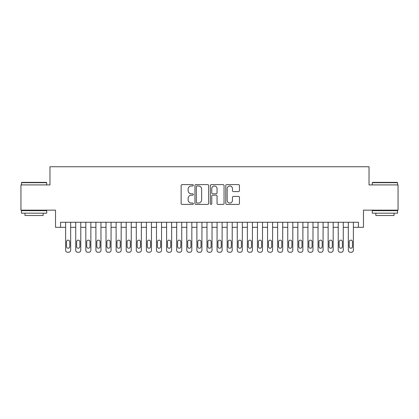 <?xml version="1.0" encoding="UTF-8"?>
<svg xmlns="http://www.w3.org/2000/svg" width="419" height="419" viewBox="0 0 419 419"><rect width="100%" height="100%" fill="white"/><g stroke="black" fill="none" stroke-linecap="round" stroke-linejoin="round"><path stroke-width="0.63" d="M193.348 185.292A0.691 0.691 0 0 0 192.651 184.596L182.124 184.596A0.99 0.99 0 0 0 181.134 185.586L181.134 203.424A0.99 0.99 0 0 0 182.124 204.42L192.651 204.42A0.691 0.691 0 0 0 193.348 203.723A0.691 0.691 0 0 0 192.651 203.032L191.289 203.032A3.169 3.169 0 0 1 188.121 199.858L188.121 198.37A3.169 3.169 0 0 1 191.289 195.202L192.651 195.202A0.691 0.691 0 0 0 193.348 194.505A0.691 0.691 0 0 0 192.651 193.814L191.289 193.814A3.169 3.169 0 0 1 188.121 190.64L188.121 189.158A3.169 3.169 0 0 1 191.289 185.984L192.651 185.984A0.691 0.691 0 0 0 193.348 185.292M238.463 191.583A0.99 0.99 0 0 0 239.453 190.593L239.453 185.586A0.99 0.99 0 0 0 238.463 184.596L226.768 184.596A0.99 0.99 0 0 0 225.778 185.586L225.778 203.424A0.99 0.99 0 0 0 226.768 204.42L238.463 204.42A0.99 0.99 0 0 0 239.453 203.424L239.453 197.38A0.99 0.99 0 0 0 238.463 196.391L233.456 196.391A0.99 0.99 0 0 0 232.466 197.38L232.466 200.376A2.65 2.65 0 0 1 229.816 203.032A2.65 2.65 0 0 1 227.166 200.376L227.166 188.634A2.65 2.65 0 0 1 229.816 185.984A2.65 2.65 0 0 1 232.466 188.634L232.466 190.593A0.99 0.99 0 0 0 233.456 191.583L238.463 191.583M60.577 227.318L60.577 222.274L358.423 222.274L358.423 227.318L363.472 227.318L363.472 210.155L398.05 210.155L398.05 184.915L369.024 184.915L369.024 166.741L49.976 166.741L49.976 184.915L20.95 184.915L20.95 210.155L55.528 210.155L55.528 227.318L65.626 227.318M208.631 185.586A0.99 0.99 0 0 0 207.641 184.596L195.945 184.596A0.99 0.99 0 0 0 194.955 185.586L194.955 203.424A0.99 0.99 0 0 0 195.945 204.42L207.641 204.42A0.99 0.99 0 0 0 208.631 203.424L208.631 185.586M211.359 184.596L223.055 184.596A0.99 0.99 0 0 1 224.045 185.586L224.045 203.424A0.99 0.99 0 0 1 223.055 204.42L218.048 204.42A0.99 0.99 0 0 1 217.058 203.424L217.058 196.192A0.99 0.99 0 0 0 216.068 195.202L212.747 195.202A0.99 0.99 0 0 0 211.752 196.192L211.752 203.723A0.691 0.691 0 0 1 211.061 204.42A0.691 0.691 0 0 1 210.369 203.723L210.369 185.586A0.99 0.99 0 0 1 211.359 184.596M70.675 222.274L70.675 250.237L70.675 227.318L75.724 227.318M80.773 222.274L80.773 250.237L80.773 227.318L85.822 227.318M90.865 222.274L90.865 250.237L90.865 227.318L95.914 227.318M100.963 222.274L100.963 250.237L100.963 227.318L106.012 227.318M111.061 222.274L111.061 250.237L111.061 227.318L116.11 227.318M121.159 222.274L121.159 250.237L121.159 227.318L126.203 227.318M131.252 222.274L131.252 250.237L131.252 227.318L136.301 227.318M141.35 222.274L141.35 250.237L141.35 227.318L146.399 227.318M151.448 222.274L151.448 250.237L151.448 227.318L156.497 227.318M161.54 222.274L161.54 250.237L161.54 227.318L166.589 227.318M171.638 222.274L171.638 250.237L171.638 227.318L176.687 227.318M181.736 222.274L181.736 250.237L181.736 227.318L186.785 227.318M191.834 222.274L191.834 250.237L191.834 227.318L196.878 227.318M201.927 222.274L201.927 250.237L201.927 227.318L206.976 227.318M212.024 222.274L212.024 250.237L212.024 227.318L217.073 227.318M222.122 222.274L222.122 250.237L222.122 227.318L227.166 227.318M232.215 222.274L232.215 250.237L232.215 227.318L237.264 227.318M242.313 222.274L242.313 250.237L242.313 227.318L247.362 227.318M252.411 222.274L252.411 250.237L252.411 227.318L257.46 227.318M262.504 222.274L262.504 250.237L262.504 227.318L267.552 227.318M272.601 222.274L272.601 250.237L272.601 227.318L277.65 227.318M282.699 222.274L282.699 250.237L282.699 227.318L287.748 227.318M292.797 222.274L292.797 250.237L292.797 227.318L297.841 227.318M302.89 222.274L302.89 250.237L302.89 227.318L307.939 227.318M312.988 222.274L312.988 250.237L312.988 227.318L318.037 227.318M323.086 222.274L323.086 250.237L323.086 227.318L328.135 227.318M333.178 222.274L333.178 250.237L333.178 227.318L338.227 227.318M343.276 222.274L343.276 250.237L343.276 227.318L348.325 227.318M353.374 222.274L353.374 250.237L353.374 227.318L358.423 227.318M197.04 185.984A0.691 0.691 0 0 0 196.343 186.68L196.343 202.335A0.691 0.691 0 0 0 197.04 203.032L198.475 203.032A3.169 3.169 0 0 0 201.644 199.858L201.644 189.158A3.169 3.169 0 0 0 198.475 185.984L197.04 185.984M217.058 188.686A2.65 2.65 0 0 0 214.408 186.036A2.65 2.65 0 0 0 211.752 188.686L211.752 192.824A0.99 0.99 0 0 0 212.747 193.814L216.068 193.814A0.99 0.99 0 0 0 217.058 192.824L217.058 188.686M66.537 246.602A1.613 1.613 90.4 0 0 68.15 248.221A1.613 1.613 90.4 0 0 69.764 246.602A1.613 1.613 -90.4 0 1 68.15 248.221A1.613 1.613 -90.4 0 1 66.537 246.602L66.537 241.758A1.613 1.613 -90.4 0 1 68.15 240.145A1.613 1.613 -90.4 0 1 69.764 241.758A1.613 1.613 90.4 0 0 68.15 240.145A1.613 1.613 90.4 0 0 66.537 241.758M65.626 222.274L65.626 250.237A2.022 2.022 89.6 0 0 67.648 252.259L68.653 252.259A2.022 2.022 89.6 0 0 70.675 250.237M69.764 241.758L69.764 246.602M67.648 252.259L68.653 252.259M21.757 182.391L46.394 182.391L46.698 182.694L21.453 182.694L21.757 182.391M34.075 213.187L21.453 213.187L21.453 210.663L46.698 210.663L46.698 213.187L34.075 213.187M43.162 213.187L43.162 215.507L24.988 215.507L24.988 213.187M372.606 182.391L397.243 182.391L397.547 182.694L372.302 182.694L372.606 182.391M384.925 213.187L372.302 213.187L372.302 210.663L397.547 210.663L397.547 213.187L384.925 213.187M394.012 213.187L394.012 215.507L375.838 215.507L375.838 213.187M76.63 246.602A1.613 1.613 90.4 0 0 78.248 248.221A1.613 1.613 90.4 0 0 79.861 246.602A1.613 1.613 -90.4 0 1 78.248 248.221A1.613 1.613 -90.4 0 1 76.63 246.602L76.63 241.758A1.613 1.613 -90.4 0 1 78.248 240.145A1.613 1.613 -90.4 0 1 79.861 241.758A1.613 1.613 90.4 0 0 78.248 240.145A1.613 1.613 90.4 0 0 76.63 241.758M75.724 222.274L75.724 250.237A2.022 2.022 89.6 0 0 77.74 252.259L78.751 252.259A2.022 2.022 89.6 0 0 80.773 250.237M86.728 246.602A1.613 1.613 90.4 0 0 88.341 248.221A1.613 1.613 90.4 0 0 89.959 246.602A1.613 1.613 -90.4 0 1 88.341 248.221A1.613 1.613 -90.4 0 1 86.728 246.602L86.728 241.758A1.613 1.613 -90.4 0 1 88.341 240.145A1.613 1.613 -90.4 0 1 89.959 241.758A1.613 1.613 90.4 0 0 88.341 240.145A1.613 1.613 90.4 0 0 86.728 241.758M85.822 222.274L85.822 250.237A2.022 2.022 89.6 0 0 87.838 252.259L88.849 252.259A2.022 2.022 89.6 0 0 90.865 250.237M96.826 246.602A1.613 1.613 90.4 0 0 98.439 248.221A1.613 1.613 90.4 0 0 100.057 246.602A1.613 1.613 -90.4 0 1 98.439 248.221A1.613 1.613 -90.4 0 1 96.826 246.602L96.826 241.758A1.613 1.613 -90.4 0 1 98.439 240.145A1.613 1.613 -90.4 0 1 100.057 241.758A1.613 1.613 90.4 0 0 98.439 240.145A1.613 1.613 90.4 0 0 96.826 241.758M95.914 222.274L95.914 250.237A2.022 2.022 89.6 0 0 97.936 252.259L98.947 252.259A2.022 2.022 89.6 0 0 100.963 250.237M106.918 246.602A1.613 1.613 90.4 0 0 108.537 248.221A1.613 1.613 90.4 0 0 110.15 246.602A1.613 1.613 -90.4 0 1 108.537 248.221A1.613 1.613 -90.4 0 1 106.918 246.602L106.918 241.758A1.613 1.613 -90.4 0 1 108.537 240.145A1.613 1.613 -90.4 0 1 110.15 241.758A1.613 1.613 90.4 0 0 108.537 240.145A1.613 1.613 90.4 0 0 106.918 241.758M106.012 222.274L106.012 250.237A2.022 2.022 89.6 0 0 108.034 252.259L109.04 252.259A2.022 2.022 89.6 0 0 111.061 250.237M79.861 241.758L79.861 246.602M77.74 252.259L78.751 252.259M89.959 241.758L89.959 246.602M87.838 252.259L88.849 252.259M100.057 241.758L100.057 246.602M97.936 252.259L98.947 252.259M110.15 241.758L110.15 246.602M108.034 252.259L109.04 252.259M117.016 246.602A1.613 1.613 90.4 0 0 118.635 248.221A1.613 1.613 90.4 0 0 120.248 246.602A1.613 1.613 -90.4 0 1 118.635 248.221A1.613 1.613 -90.4 0 1 117.016 246.602L117.016 241.758A1.613 1.613 -90.4 0 1 118.635 240.145A1.613 1.613 -90.4 0 1 120.248 241.758A1.613 1.613 90.4 0 0 118.635 240.145A1.613 1.613 90.4 0 0 117.016 241.758M116.11 222.274L116.11 250.237A2.022 2.022 89.6 0 0 118.127 252.259L119.137 252.259A2.022 2.022 89.6 0 0 121.159 250.237M120.248 241.758L120.248 246.602M118.127 252.259L119.137 252.259M127.114 246.602A1.613 1.613 90.4 0 0 128.727 248.221A1.613 1.613 90.4 0 0 130.346 246.602A1.613 1.613 -90.4 0 1 128.727 248.221A1.613 1.613 -90.4 0 1 127.114 246.602L127.114 241.758A1.613 1.613 -90.4 0 1 128.727 240.145A1.613 1.613 -90.4 0 1 130.346 241.758A1.613 1.613 90.4 0 0 128.727 240.145A1.613 1.613 90.4 0 0 127.114 241.758M126.203 222.274L126.203 250.237A2.022 2.022 89.6 0 0 128.224 252.259L129.235 252.259A2.022 2.022 89.6 0 0 131.252 250.237M137.212 246.602A1.613 1.613 90.4 0 0 138.825 248.221A1.613 1.613 90.4 0 0 140.438 246.602A1.613 1.613 -90.4 0 1 138.825 248.221A1.613 1.613 -90.4 0 1 137.212 246.602L137.212 241.758A1.613 1.613 -90.4 0 1 138.825 240.145A1.613 1.613 -90.4 0 1 140.438 241.758A1.613 1.613 90.4 0 0 138.825 240.145A1.613 1.613 90.4 0 0 137.212 241.758M136.301 222.274L136.301 250.237A2.022 2.022 89.6 0 0 138.322 252.259L139.328 252.259A2.022 2.022 89.6 0 0 141.35 250.237M147.305 246.602A1.613 1.613 90.4 0 0 148.923 248.221A1.613 1.613 90.4 0 0 150.536 246.602A1.613 1.613 -90.4 0 1 148.923 248.221A1.613 1.613 -90.4 0 1 147.305 246.602L147.305 241.758A1.613 1.613 -90.4 0 1 148.923 240.145A1.613 1.613 -90.4 0 1 150.536 241.758A1.613 1.613 90.4 0 0 148.923 240.145A1.613 1.613 90.4 0 0 147.305 241.758M146.399 222.274L146.399 250.237A2.022 2.022 89.6 0 0 148.415 252.259L149.426 252.259A2.022 2.022 89.6 0 0 151.448 250.237M157.403 246.602A1.613 1.613 90.4 0 0 159.016 248.221A1.613 1.613 90.4 0 0 160.634 246.602A1.613 1.613 -90.4 0 1 159.016 248.221A1.613 1.613 -90.4 0 1 157.403 246.602L157.403 241.758A1.613 1.613 -90.4 0 1 159.016 240.145A1.613 1.613 -90.4 0 1 160.634 241.758A1.613 1.613 90.4 0 0 159.016 240.145A1.613 1.613 90.4 0 0 157.403 241.758M156.497 222.274L156.497 250.237A2.022 2.022 89.6 0 0 158.513 252.259L159.524 252.259A2.022 2.022 89.6 0 0 161.54 250.237M167.5 246.602A1.613 1.613 90.4 0 0 169.114 248.221A1.613 1.613 90.4 0 0 170.732 246.602A1.613 1.613 -90.4 0 1 169.114 248.221A1.613 1.613 -90.4 0 1 167.5 246.602L167.5 241.758A1.613 1.613 -90.4 0 1 169.114 240.145A1.613 1.613 -90.4 0 1 170.732 241.758A1.613 1.613 90.4 0 0 169.114 240.145A1.613 1.613 90.4 0 0 167.5 241.758M166.589 222.274L166.589 250.237A2.022 2.022 89.6 0 0 168.611 252.259L169.622 252.259A2.022 2.022 89.6 0 0 171.638 250.237M130.346 241.758L130.346 246.602M128.224 252.259L129.235 252.259M140.438 241.758L140.438 246.602M138.322 252.259L139.328 252.259M150.536 241.758L150.536 246.602M148.415 252.259L149.426 252.259M160.634 241.758L160.634 246.602M158.513 252.259L159.524 252.259M170.732 241.758L170.732 246.602M168.611 252.259L169.622 252.259M177.593 246.602A1.613 1.613 90.4 0 0 179.212 248.221A1.613 1.613 90.4 0 0 180.825 246.602A1.613 1.613 -90.4 0 1 179.212 248.221A1.613 1.613 -90.4 0 1 177.593 246.602L177.593 241.758A1.613 1.613 -90.4 0 1 179.212 240.145A1.613 1.613 -90.4 0 1 180.825 241.758A1.613 1.613 90.4 0 0 179.212 240.145A1.613 1.613 90.4 0 0 177.593 241.758M176.687 222.274L176.687 250.237A2.022 2.022 89.6 0 0 178.704 252.259L179.714 252.259A2.022 2.022 89.6 0 0 181.736 250.237M180.825 241.758L180.825 246.602M178.704 252.259L179.714 252.259M187.691 246.602A1.613 1.613 90.4 0 0 189.309 248.221A1.613 1.613 90.4 0 0 190.923 246.602A1.613 1.613 -90.4 0 1 189.309 248.221A1.613 1.613 -90.4 0 1 187.691 246.602L187.691 241.758A1.613 1.613 -90.4 0 1 189.309 240.145A1.613 1.613 -90.4 0 1 190.923 241.758A1.613 1.613 90.4 0 0 189.309 240.145A1.613 1.613 90.4 0 0 187.691 241.758M186.785 222.274L186.785 250.237A2.022 2.022 89.6 0 0 188.801 252.259L189.812 252.259A2.022 2.022 89.6 0 0 191.834 250.237M190.923 241.758L190.923 246.602M188.801 252.259L189.812 252.259M197.789 246.602A1.613 1.613 90.4 0 0 199.402 248.221A1.613 1.613 90.4 0 0 201.02 246.602A1.613 1.613 -90.4 0 1 199.402 248.221A1.613 1.613 -90.4 0 1 197.789 246.602L197.789 241.758A1.613 1.613 -90.4 0 1 199.402 240.145A1.613 1.613 -90.4 0 1 201.02 241.758A1.613 1.613 90.4 0 0 199.402 240.145A1.613 1.613 90.4 0 0 197.789 241.758M196.878 222.274L196.878 250.237A2.022 2.022 89.6 0 0 198.899 252.259L199.91 252.259A2.022 2.022 89.6 0 0 201.927 250.237M201.02 241.758L201.02 246.602M198.899 252.259L199.91 252.259M207.887 246.602A1.613 1.613 90.4 0 0 209.5 248.221A1.613 1.613 90.4 0 0 211.113 246.602A1.613 1.613 -90.4 0 1 209.5 248.221A1.613 1.613 -90.4 0 1 207.887 246.602L207.887 241.758A1.613 1.613 -90.4 0 1 209.5 240.145A1.613 1.613 -90.4 0 1 211.113 241.758A1.613 1.613 90.4 0 0 209.5 240.145A1.613 1.613 90.4 0 0 207.887 241.758M206.976 222.274L206.976 250.237A2.022 2.022 89.6 0 0 208.997 252.259L210.003 252.259A2.022 2.022 89.6 0 0 212.024 250.237M211.113 241.758L211.113 246.602M208.997 252.259L210.003 252.259M217.98 246.602A1.613 1.613 90.4 0 0 219.598 248.221A1.613 1.613 90.4 0 0 221.211 246.602A1.613 1.613 -90.4 0 1 219.598 248.221A1.613 1.613 -90.4 0 1 217.98 246.602L217.98 241.758A1.613 1.613 -90.4 0 1 219.598 240.145A1.613 1.613 -90.4 0 1 221.211 241.758A1.613 1.613 90.4 0 0 219.598 240.145A1.613 1.613 90.4 0 0 217.98 241.758M217.073 222.274L217.073 250.237A2.022 2.022 89.6 0 0 219.09 252.259L220.101 252.259A2.022 2.022 89.6 0 0 222.122 250.237M221.211 241.758L221.211 246.602M219.09 252.259L220.101 252.259M228.077 246.602A1.613 1.613 90.4 0 0 229.691 248.221A1.613 1.613 90.4 0 0 231.309 246.602A1.613 1.613 -90.4 0 1 229.691 248.221A1.613 1.613 -90.4 0 1 228.077 246.602L228.077 241.758A1.613 1.613 -90.4 0 1 229.691 240.145A1.613 1.613 -90.4 0 1 231.309 241.758A1.613 1.613 90.4 0 0 229.691 240.145A1.613 1.613 90.4 0 0 228.077 241.758M227.166 222.274L227.166 250.237A2.022 2.022 89.6 0 0 229.188 252.259L230.199 252.259A2.022 2.022 89.6 0 0 232.215 250.237M231.309 241.758L231.309 246.602M229.188 252.259L230.199 252.259M238.175 246.602A1.613 1.613 90.4 0 0 239.788 248.221A1.613 1.613 90.4 0 0 241.407 246.602A1.613 1.613 -90.4 0 1 239.788 248.221A1.613 1.613 -90.4 0 1 238.175 246.602L238.175 241.758A1.613 1.613 -90.4 0 1 239.788 240.145A1.613 1.613 -90.4 0 1 241.407 241.758A1.613 1.613 90.4 0 0 239.788 240.145A1.613 1.613 90.4 0 0 238.175 241.758M237.264 222.274L237.264 250.237A2.022 2.022 89.6 0 0 239.286 252.259L240.297 252.259A2.022 2.022 89.6 0 0 242.313 250.237M248.268 246.602A1.613 1.613 90.4 0 0 249.886 248.221A1.613 1.613 90.4 0 0 251.5 246.602A1.613 1.613 -90.4 0 1 249.886 248.221A1.613 1.613 -90.4 0 1 248.268 246.602L248.268 241.758A1.613 1.613 -90.4 0 1 249.886 240.145A1.613 1.613 -90.4 0 1 251.5 241.758A1.613 1.613 90.4 0 0 249.886 240.145A1.613 1.613 90.4 0 0 248.268 241.758M247.362 222.274L247.362 250.237A2.022 2.022 89.6 0 0 249.378 252.259L250.389 252.259A2.022 2.022 89.6 0 0 252.411 250.237M258.366 246.602A1.613 1.613 90.4 0 0 259.984 248.221A1.613 1.613 90.4 0 0 261.597 246.602A1.613 1.613 -90.4 0 1 259.984 248.221A1.613 1.613 -90.4 0 1 258.366 246.602L258.366 241.758A1.613 1.613 -90.4 0 1 259.984 240.145A1.613 1.613 -90.4 0 1 261.597 241.758A1.613 1.613 90.4 0 0 259.984 240.145A1.613 1.613 90.4 0 0 258.366 241.758M257.46 222.274L257.46 250.237A2.022 2.022 89.6 0 0 259.476 252.259L260.487 252.259A2.022 2.022 89.6 0 0 262.504 250.237M268.464 246.602A1.613 1.613 90.4 0 0 270.077 248.221A1.613 1.613 90.4 0 0 271.695 246.602A1.613 1.613 -90.4 0 1 270.077 248.221A1.613 1.613 -90.4 0 1 268.464 246.602L268.464 241.758A1.613 1.613 -90.4 0 1 270.077 240.145A1.613 1.613 -90.4 0 1 271.695 241.758A1.613 1.613 90.4 0 0 270.077 240.145A1.613 1.613 90.4 0 0 268.464 241.758M267.552 222.274L267.552 250.237A2.022 2.022 89.6 0 0 269.574 252.259L270.585 252.259A2.022 2.022 89.6 0 0 272.601 250.237M278.562 246.602A1.613 1.613 90.4 0 0 280.175 248.221A1.613 1.613 90.4 0 0 281.788 246.602A1.613 1.613 -90.4 0 1 280.175 248.221A1.613 1.613 -90.4 0 1 278.562 246.602L278.562 241.758A1.613 1.613 -90.4 0 1 280.175 240.145A1.613 1.613 -90.4 0 1 281.788 241.758A1.613 1.613 90.4 0 0 280.175 240.145A1.613 1.613 90.4 0 0 278.562 241.758M277.65 222.274L277.65 250.237A2.022 2.022 89.6 0 0 279.672 252.259L280.678 252.259A2.022 2.022 89.6 0 0 282.699 250.237M288.654 246.602A1.613 1.613 90.4 0 0 290.273 248.221A1.613 1.613 90.4 0 0 291.886 246.602A1.613 1.613 -90.4 0 1 290.273 248.221A1.613 1.613 -90.4 0 1 288.654 246.602L288.654 241.758A1.613 1.613 -90.4 0 1 290.273 240.145A1.613 1.613 -90.4 0 1 291.886 241.758A1.613 1.613 90.4 0 0 290.273 240.145A1.613 1.613 90.4 0 0 288.654 241.758M287.748 222.274L287.748 250.237A2.022 2.022 89.6 0 0 289.765 252.259L290.776 252.259A2.022 2.022 89.6 0 0 292.797 250.237M298.752 246.602A1.613 1.613 90.4 0 0 300.365 248.221A1.613 1.613 90.4 0 0 301.984 246.602A1.613 1.613 -90.4 0 1 300.365 248.221A1.613 1.613 -90.4 0 1 298.752 246.602L298.752 241.758A1.613 1.613 -90.4 0 1 300.365 240.145A1.613 1.613 -90.4 0 1 301.984 241.758A1.613 1.613 90.4 0 0 300.365 240.145A1.613 1.613 90.4 0 0 298.752 241.758M297.841 222.274L297.841 250.237A2.022 2.022 89.6 0 0 299.863 252.259L300.873 252.259A2.022 2.022 89.6 0 0 302.89 250.237M308.85 246.602A1.613 1.613 90.4 0 0 310.463 248.221A1.613 1.613 90.4 0 0 312.082 246.602A1.613 1.613 -90.4 0 1 310.463 248.221A1.613 1.613 -90.4 0 1 308.85 246.602L308.85 241.758A1.613 1.613 -90.4 0 1 310.463 240.145A1.613 1.613 -90.4 0 1 312.082 241.758A1.613 1.613 90.4 0 0 310.463 240.145A1.613 1.613 90.4 0 0 308.85 241.758M307.939 222.274L307.939 250.237A2.022 2.022 89.6 0 0 309.96 252.259L310.966 252.259A2.022 2.022 89.6 0 0 312.988 250.237M318.943 246.602A1.613 1.613 90.4 0 0 320.561 248.221A1.613 1.613 90.4 0 0 322.174 246.602A1.613 1.613 -90.4 0 1 320.561 248.221A1.613 1.613 -90.4 0 1 318.943 246.602L318.943 241.758A1.613 1.613 -90.4 0 1 320.561 240.145A1.613 1.613 -90.4 0 1 322.174 241.758A1.613 1.613 90.4 0 0 320.561 240.145A1.613 1.613 90.4 0 0 318.943 241.758M318.037 222.274L318.037 250.237A2.022 2.022 89.6 0 0 320.053 252.259L321.064 252.259A2.022 2.022 89.6 0 0 323.086 250.237M329.041 246.602A1.613 1.613 90.4 0 0 330.659 248.221A1.613 1.613 90.4 0 0 332.272 246.602A1.613 1.613 -90.4 0 1 330.659 248.221A1.613 1.613 -90.4 0 1 329.041 246.602L329.041 241.758A1.613 1.613 -90.4 0 1 330.659 240.145A1.613 1.613 -90.4 0 1 332.272 241.758A1.613 1.613 90.4 0 0 330.659 240.145A1.613 1.613 90.4 0 0 329.041 241.758M328.135 222.274L328.135 250.237A2.022 2.022 89.6 0 0 330.151 252.259L331.162 252.259A2.022 2.022 89.6 0 0 333.178 250.237M339.139 246.602A1.613 1.613 90.4 0 0 340.752 248.221A1.613 1.613 90.4 0 0 342.37 246.602A1.613 1.613 -90.4 0 1 340.752 248.221A1.613 1.613 -90.4 0 1 339.139 246.602L339.139 241.758A1.613 1.613 -90.4 0 1 340.752 240.145A1.613 1.613 -90.4 0 1 342.37 241.758A1.613 1.613 90.4 0 0 340.752 240.145A1.613 1.613 90.4 0 0 339.139 241.758M338.227 222.274L338.227 250.237A2.022 2.022 89.6 0 0 340.249 252.259L341.26 252.259A2.022 2.022 89.6 0 0 343.276 250.237M349.237 246.602A1.613 1.613 90.4 0 0 350.85 248.221A1.613 1.613 90.4 0 0 352.463 246.602A1.613 1.613 -90.4 0 1 350.85 248.221A1.613 1.613 -90.4 0 1 349.237 246.602L349.237 241.758A1.613 1.613 -90.4 0 1 350.85 240.145A1.613 1.613 -90.4 0 1 352.463 241.758A1.613 1.613 90.4 0 0 350.85 240.145A1.613 1.613 90.4 0 0 349.237 241.758M348.325 222.274L348.325 250.237A2.022 2.022 89.6 0 0 350.347 252.259L351.352 252.259A2.022 2.022 89.6 0 0 353.374 250.237M241.407 241.758L241.407 246.602M239.286 252.259L240.297 252.259M251.5 241.758L251.5 246.602M249.378 252.259L250.389 252.259M261.597 241.758L261.597 246.602M259.476 252.259L260.487 252.259M271.695 241.758L271.695 246.602M269.574 252.259L270.585 252.259M281.788 241.758L281.788 246.602M279.672 252.259L280.678 252.259M291.886 241.758L291.886 246.602M289.765 252.259L290.776 252.259M301.984 241.758L301.984 246.602M299.863 252.259L300.873 252.259M312.082 241.758L312.082 246.602M309.96 252.259L310.966 252.259M322.174 241.758L322.174 246.602M320.053 252.259L321.064 252.259M332.272 241.758L332.272 246.602M330.151 252.259L331.162 252.259M342.37 241.758L342.37 246.602M340.249 252.259L341.26 252.259M352.463 241.758L352.463 246.602M350.347 252.259L351.352 252.259M21.453 184.915L21.453 182.694M27.209 210.663L27.209 210.155M40.942 210.663L40.942 210.155M46.698 184.915L46.698 182.694M372.302 184.915L372.302 182.694M378.058 210.663L378.058 210.155M391.791 210.663L391.791 210.155M397.547 184.915L397.547 182.694"/></g></svg>
